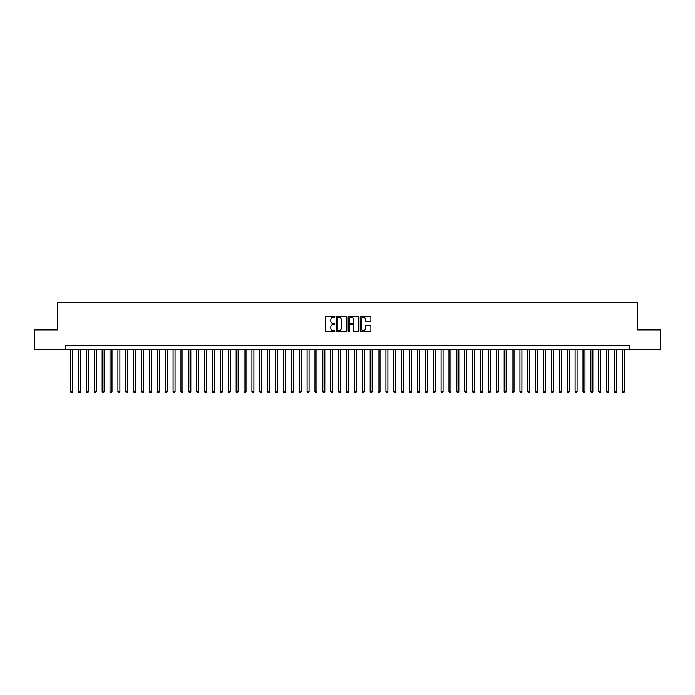 <?xml version="1.0" encoding="UTF-8"?>
<svg xmlns="http://www.w3.org/2000/svg" width="695" height="695" viewBox="0 0 695 695"><rect width="100%" height="100%" fill="white"/><g stroke="black" fill="none" stroke-linecap="round" stroke-linejoin="round"><path stroke-width="1.04" d="M334.886 316.772A0.539 0.539 0 0 0 334.347 316.234L326.129 316.234A0.773 0.773 0 0 0 325.356 317.007L325.356 330.933A0.773 0.773 0 0 0 326.129 331.706L334.347 331.706A0.539 0.539 0 0 0 334.886 331.168A0.539 0.539 0 0 0 334.347 330.62L333.279 330.62A2.476 2.476 0 0 1 330.803 328.144L330.803 326.989A2.476 2.476 0 0 1 333.279 324.513L334.347 324.513A0.539 0.539 0 0 0 334.886 323.966A0.539 0.539 0 0 0 334.347 323.427L333.279 323.427A2.476 2.476 0 0 1 330.803 320.951L330.803 319.796A2.476 2.476 0 0 1 333.279 317.32L334.347 317.32A0.539 0.539 0 0 0 334.886 316.772M370.114 321.689A0.773 0.773 0 0 0 370.887 320.916L370.887 317.007A0.773 0.773 0 0 0 370.114 316.234L360.983 316.234A0.773 0.773 0 0 0 360.21 317.007L360.21 330.933A0.773 0.773 0 0 0 360.983 331.706L370.114 331.706A0.773 0.773 0 0 0 370.887 330.933L370.887 326.216A0.773 0.773 0 0 0 370.114 325.442L366.204 325.442A0.773 0.773 0 0 0 365.431 326.216L365.431 328.553A2.068 2.068 0 0 1 363.363 330.62A2.068 2.068 0 0 1 361.296 328.553L361.296 319.387A2.068 2.068 0 0 1 363.363 317.32A2.068 2.068 0 0 1 365.431 319.387L365.431 320.916A0.773 0.773 0 0 0 366.204 321.689L370.114 321.689M65.686 349.585L34.75 349.585L34.75 329.882L57.416 329.882L57.416 302.29L637.584 302.29L637.584 329.882L660.25 329.882L660.25 349.585L629.314 349.585L629.314 345.65L65.686 345.65L65.686 349.585L629.314 349.585M346.822 317.007A0.773 0.773 0 0 0 346.049 316.234L336.919 316.234A0.773 0.773 0 0 0 336.145 317.007L336.145 330.933A0.773 0.773 0 0 0 336.919 331.706L346.049 331.706A0.773 0.773 0 0 0 346.822 330.933L346.822 317.007M348.951 316.234L358.081 316.234A0.773 0.773 0 0 1 358.855 317.007L358.855 330.933A0.773 0.773 0 0 1 358.081 331.706L354.172 331.706A0.773 0.773 0 0 1 353.399 330.933L353.399 325.286A0.773 0.773 0 0 0 352.626 324.513L350.037 324.513A0.773 0.773 0 0 0 349.264 325.286L349.264 331.168A0.539 0.539 0 0 1 348.716 331.706A0.539 0.539 0 0 1 348.178 331.168L348.178 317.007A0.773 0.773 0 0 1 348.951 316.234M337.77 317.32A0.539 0.539 0 0 0 337.231 317.858L337.231 330.082A0.539 0.539 0 0 0 337.77 330.62L338.891 330.62A2.476 2.476 0 0 0 341.367 328.144L341.367 319.796A2.476 2.476 0 0 0 338.891 317.32L337.77 317.32M353.399 319.422A2.068 2.068 0 0 0 351.331 317.354A2.068 2.068 0 0 0 349.264 319.422L349.264 322.654A0.773 0.773 0 0 0 350.037 323.427L352.626 323.427A0.773 0.773 0 0 0 353.399 322.654L353.399 319.422M70.621 349.585L70.621 391.685L72.584 391.685L72.584 349.585M72.584 391.685L71.993 392.71L71.211 392.71L70.621 391.685M78.5 349.585L78.5 391.685L80.472 391.685L80.472 349.585M80.472 391.685L79.882 392.71L79.091 392.71L78.5 391.685M86.38 349.585L86.38 391.685L88.352 391.685L88.352 349.585M88.352 391.685L87.761 392.71L86.971 392.71L86.38 391.685M94.268 349.585L94.268 391.685L96.24 391.685L96.24 349.585M96.24 391.685L95.641 392.71L94.859 392.71L94.268 391.685M102.148 349.585L102.148 391.685L104.12 391.685L104.12 349.585M104.12 391.685L103.529 392.71L102.738 392.71L102.148 391.685M110.027 349.585L110.027 391.685L111.999 391.685L111.999 349.585M111.999 391.685L111.409 392.71L110.618 392.71L110.027 391.685M117.915 349.585L117.915 391.685L119.888 391.685L119.888 349.585M119.888 391.685L119.297 392.71L118.506 392.71L117.915 391.685M125.795 349.585L125.795 391.685L127.767 391.685L127.767 349.585M127.767 391.685L127.176 392.71L126.386 392.71L125.795 391.685M133.683 349.585L133.683 391.685L135.647 391.685L135.647 349.585M135.647 391.685L135.056 392.71L134.274 392.71L133.683 391.685M141.563 349.585L141.563 391.685L143.535 391.685L143.535 349.585M143.535 391.685L142.944 392.71L142.154 392.71L141.563 391.685M149.442 349.585L149.442 391.685L151.414 391.685L151.414 349.585M151.414 391.685L150.824 392.71L150.033 392.71L149.442 391.685M157.331 349.585L157.331 391.685L159.294 391.685L159.294 349.585M159.294 391.685L158.703 392.71L157.921 392.71L157.331 391.685M165.21 349.585L165.21 391.685L167.182 391.685L167.182 349.585M167.182 391.685L166.591 392.71L165.801 392.71L165.21 391.685M173.09 349.585L173.09 391.685L175.062 391.685L175.062 349.585M175.062 391.685L174.471 392.71L173.68 392.71L173.09 391.685M180.978 349.585L180.978 391.685L182.95 391.685L182.95 349.585M182.95 391.685L182.359 392.71L181.569 392.71L180.978 391.685M188.858 349.585L188.858 391.685L190.83 391.685L190.83 349.585M190.83 391.685L190.239 392.71L189.448 392.71L188.858 391.685M196.746 349.585L196.746 391.685L198.709 391.685L198.709 349.585M198.709 391.685L198.118 392.71L197.337 392.71L196.746 391.685M204.625 349.585L204.625 391.685L206.597 391.685L206.597 349.585M206.597 391.685L206.007 392.71L205.216 392.71L204.625 391.685M212.505 349.585L212.505 391.685L214.477 391.685L214.477 349.585M214.477 391.685L213.886 392.71L213.096 392.71L212.505 391.685M220.393 349.585L220.393 391.685L222.357 391.685L222.357 349.585M222.357 391.685L221.766 392.71L220.984 392.71L220.393 391.685M228.273 349.585L228.273 391.685L230.245 391.685L230.245 349.585M230.245 391.685L229.654 392.71L228.864 392.71L228.273 391.685M236.152 349.585L236.152 391.685L238.124 391.685L238.124 349.585M238.124 391.685L237.534 392.71L236.743 392.71L236.152 391.685M244.041 349.585L244.041 391.685L246.013 391.685L246.013 349.585M246.013 391.685L245.422 392.71L244.631 392.71L244.041 391.685M251.92 349.585L251.92 391.685L253.892 391.685L253.892 349.585M253.892 391.685L253.301 392.71L252.511 392.71L251.92 391.685M259.8 349.585L259.8 391.685L261.772 391.685L261.772 349.585M261.772 391.685L261.181 392.71L260.399 392.71L259.8 391.685M267.688 349.585L267.688 391.685L269.66 391.685L269.66 349.585M269.66 391.685L269.069 392.71L268.279 392.71L267.688 391.685M275.567 349.585L275.567 391.685L277.54 391.685L277.54 349.585M277.54 391.685L276.949 392.71L276.158 392.71L275.567 391.685M283.456 349.585L283.456 391.685L285.419 391.685L285.419 349.585M285.419 391.685L284.828 392.71L284.046 392.71L283.456 391.685M291.335 349.585L291.335 391.685L293.307 391.685L293.307 349.585M293.307 391.685L292.717 392.71L291.926 392.71L291.335 391.685M299.215 349.585L299.215 391.685L301.187 391.685L301.187 349.585M301.187 391.685L300.596 392.71L299.806 392.71L299.215 391.685M307.103 349.585L307.103 391.685L309.075 391.685L309.075 349.585M309.075 391.685L308.484 392.71L307.694 392.71L307.103 391.685M314.983 349.585L314.983 391.685L316.955 391.685L316.955 349.585M316.955 391.685L316.364 392.71L315.573 392.71L314.983 391.685M322.862 349.585L322.862 391.685L324.834 391.685L324.834 349.585M324.834 391.685L324.244 392.71L323.462 392.71L322.862 391.685M330.751 349.585L330.751 391.685L332.723 391.685L332.723 349.585M332.723 391.685L332.132 392.71L331.341 392.71L330.751 391.685M338.63 349.585L338.63 391.685L340.602 391.685L340.602 349.585M340.602 391.685L340.011 392.71L339.221 392.71L338.63 391.685M346.518 349.585L346.518 391.685L348.482 391.685L348.482 349.585M348.482 391.685L347.891 392.71L347.109 392.71L346.518 391.685M354.398 349.585L354.398 391.685L356.37 391.685L356.37 349.585M356.37 391.685L355.779 392.71L354.989 392.71L354.398 391.685M362.277 349.585L362.277 391.685L364.25 391.685L364.25 349.585M364.25 391.685L363.659 392.71L362.868 392.71L362.277 391.685M370.166 349.585L370.166 391.685L372.138 391.685L372.138 349.585M372.138 391.685L371.538 392.71L370.756 392.71L370.166 391.685M378.045 349.585L378.045 391.685L380.017 391.685L380.017 349.585M380.017 391.685L379.427 392.71L378.636 392.71L378.045 391.685M385.925 349.585L385.925 391.685L387.897 391.685L387.897 349.585M387.897 391.685L387.306 392.71L386.516 392.71L385.925 391.685M393.813 349.585L393.813 391.685L395.785 391.685L395.785 349.585M395.785 391.685L395.194 392.71L394.404 392.71L393.813 391.685M401.693 349.585L401.693 391.685L403.665 391.685L403.665 349.585M403.665 391.685L403.074 392.71L402.283 392.71L401.693 391.685M409.581 349.585L409.581 391.685L411.544 391.685L411.544 349.585M411.544 391.685L410.954 392.71L410.172 392.71L409.581 391.685M417.46 349.585L417.46 391.685L419.433 391.685L419.433 349.585M419.433 391.685L418.842 392.71L418.051 392.71L417.46 391.685M425.34 349.585L425.34 391.685L427.312 391.685L427.312 349.585M427.312 391.685L426.721 392.71L425.931 392.71L425.34 391.685M433.228 349.585L433.228 391.685L435.2 391.685L435.2 349.585M435.2 391.685L434.601 392.71L433.819 392.71L433.228 391.685M441.108 349.585L441.108 391.685L443.08 391.685L443.08 349.585M443.08 391.685L442.489 392.71L441.699 392.71L441.108 391.685M448.987 349.585L448.987 391.685L450.959 391.685L450.959 349.585M450.959 391.685L450.369 392.71L449.578 392.71L448.987 391.685M456.876 349.585L456.876 391.685L458.848 391.685L458.848 349.585M458.848 391.685L458.257 392.71L457.466 392.71L456.876 391.685M464.755 349.585L464.755 391.685L466.727 391.685L466.727 349.585M466.727 391.685L466.136 392.71L465.346 392.71L464.755 391.685M472.643 349.585L472.643 391.685L474.607 391.685L474.607 349.585M474.607 391.685L474.016 392.71L473.234 392.71L472.643 391.685M480.523 349.585L480.523 391.685L482.495 391.685L482.495 349.585M482.495 391.685L481.904 392.71L481.114 392.71L480.523 391.685M488.403 349.585L488.403 391.685L490.375 391.685L490.375 349.585M490.375 391.685L489.784 392.71L488.993 392.71L488.403 391.685M496.291 349.585L496.291 391.685L498.254 391.685L498.254 349.585M498.254 391.685L497.663 392.71L496.882 392.71L496.291 391.685M504.17 349.585L504.17 391.685L506.142 391.685L506.142 349.585M506.142 391.685L505.552 392.71L504.761 392.71L504.17 391.685M512.05 349.585L512.05 391.685L514.022 391.685L514.022 349.585M514.022 391.685L513.431 392.71L512.641 392.71L512.05 391.685M519.938 349.585L519.938 391.685L521.91 391.685L521.91 349.585M521.91 391.685L521.32 392.71L520.529 392.71L519.938 391.685M527.818 349.585L527.818 391.685L529.79 391.685L529.79 349.585M529.79 391.685L529.199 392.71L528.409 392.71L527.818 391.685M535.706 349.585L535.706 391.685L537.669 391.685L537.669 349.585M537.669 391.685L537.079 392.71L536.297 392.71L535.706 391.685M543.586 349.585L543.586 391.685L545.558 391.685L545.558 349.585M545.558 391.685L544.967 392.71L544.176 392.71L543.586 391.685M551.465 349.585L551.465 391.685L553.437 391.685L553.437 349.585M553.437 391.685L552.846 392.71L552.056 392.71L551.465 391.685M559.353 349.585L559.353 391.685L561.317 391.685L561.317 349.585M561.317 391.685L560.726 392.71L559.944 392.71L559.353 391.685M567.233 349.585L567.233 391.685L569.205 391.685L569.205 349.585M569.205 391.685L568.614 392.71L567.824 392.71L567.233 391.685M575.113 349.585L575.113 391.685L577.085 391.685L577.085 349.585M577.085 391.685L576.494 392.71L575.703 392.71L575.113 391.685M583.001 349.585L583.001 391.685L584.973 391.685L584.973 349.585M584.973 391.685L584.382 392.71L583.591 392.71L583.001 391.685M590.88 349.585L590.88 391.685L592.852 391.685L592.852 349.585M592.852 391.685L592.262 392.71L591.471 392.71L590.88 391.685M598.76 349.585L598.76 391.685L600.732 391.685L600.732 349.585M600.732 391.685L600.141 392.71L599.359 392.71L598.76 391.685M606.648 349.585L606.648 391.685L608.62 391.685L608.62 349.585M608.62 391.685L608.029 392.71L607.239 392.71L606.648 391.685M614.528 349.585L614.528 391.685L616.5 391.685L616.5 349.585M616.5 391.685L615.909 392.71L615.118 392.71L614.528 391.685M622.416 349.585L622.416 391.685L624.379 391.685L624.379 349.585M624.379 391.685L623.789 392.71L623.007 392.71L622.416 391.685"/></g></svg>
